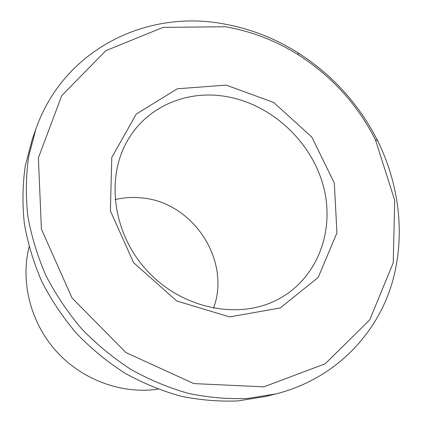 <?xml version="1.0" encoding="UTF-8"?>
<svg xmlns="http://www.w3.org/2000/svg" width="422" height="422" viewBox="0 0 422 422"><rect width="100%" height="100%" fill="white"/><g stroke="black" fill="none" stroke-linecap="round" stroke-linejoin="round"><path stroke-width="0.63" d="M223.481 96.105C269.125 102.673 310.239 139.524 322.972 184.657C335.806 229.689 317.845 279.211 276.753 300.021C237.444 320.187 181.038 308.355 146.481 270.048C111.74 231.9 105.495 174.608 129.417 137.461C149.087 106.022 186.767 90.624 223.481 96.105M226.203 85.123L273.693 102.467L311.847 137.118L334.335 183.122L336.935 232.844L318.183 277.465L280.24 307.965L229.605 316.911L176.702 300.939L133.605 262.7L110.374 210.852L111.788 157.448L136.28 114.061L177.372 88.784L226.203 85.123M115.042 199.595C123.672 197.549 132.434 196.979 141.328 197.881C192.664 201.806 231.451 260.253 213.511 308.234M225.343 26.76C251.364 31.228 275.761 40.628 298.533 54.955C331.829 76.298 357.46 104.577 375.438 139.803L394.707 200.344L393.241 262.785L369.719 319.902L325.167 363.79L263.866 386.858L193.809 383.582L125.962 352.581L72.062 298.022L41.414 229.151L38.386 157.907L61.733 95.63L105.896 50.645L163.124 27.372L225.343 26.76M157.992 389.147C122.19 394.443 82.575 380.196 56.548 351.558C30.595 322.851 20.298 282.028 29.076 246.917M275.935 393.926L265.538 396.49L238.098 400.9C219.129 401.712 199.954 400.119 180.569 396.116C161.294 390.73 142.641 383.023 124.606 372.995C107.162 361.723 91.136 348.535 76.535 333.443C62.941 317.428 51.394 300.19 41.883 281.727C33.67 262.795 27.831 243.473 24.36 223.765C22.276 204.084 22.566 184.841 25.236 166.046L32.309 139.17L35.886 129.074C63.622 49.458 146.313 9.69 222.489 23.69C249.391 28.337 274.595 38.064 298.101 52.861C332.457 74.894 358.916 104.086 377.479 140.442C401.111 187.954 406.381 243.658 389.026 292.33C371.376 340.718 330.326 380.201 275.935 393.926L247.809 398.431C228.349 399.254 208.658 397.593 188.739 393.457C168.921 387.892 149.731 379.937 131.168 369.588C113.207 357.962 96.701 344.368 81.646 328.807C67.636 312.301 55.725 294.54 45.914 275.529C37.437 256.038 31.402 236.162 27.805 215.895C25.642 195.666 25.916 175.911 28.638 156.62L35.886 129.074M298.533 54.955L298.101 52.861M375.438 139.803L377.479 140.442"/></g></svg>
